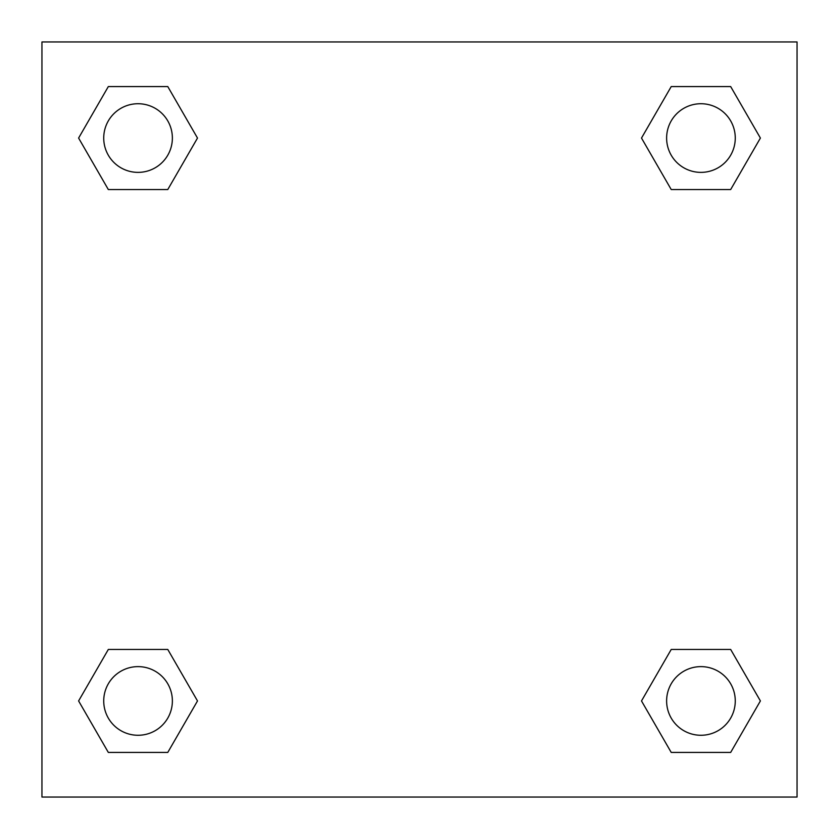 <?xml version="1.0" encoding="UTF-8"?>
<svg xmlns="http://www.w3.org/2000/svg" width="839" height="839" viewBox="0 0 839 839"><rect width="100%" height="100%" fill="white"/><g stroke="black" fill="none" stroke-linecap="round" stroke-linejoin="round"><path stroke-width="1.26" d="M730.675 189.541L671.221 189.541L730.675 189.541L760.396 138.057L730.675 189.541L671.221 189.541L641.499 138.057L671.221 86.574L641.499 138.057M108.325 86.574L167.779 86.574L108.325 86.574L167.779 86.574L197.501 138.057L167.779 189.541L108.325 189.541L167.779 189.541L108.325 189.541L78.604 138.057L108.325 86.574L78.604 138.057M108.325 649.459L167.779 649.459L108.325 649.459L78.604 700.943L108.325 649.459L167.779 649.459L197.501 700.943L167.779 752.426L108.325 752.426L167.779 752.426L108.325 752.426L78.604 700.943M696.989 649.459L671.221 649.459L696.989 649.459L671.221 649.459L641.499 700.943L671.221 649.459L730.675 649.459L671.221 649.459L730.675 649.459L760.396 700.943L730.675 752.426L671.221 752.426L730.675 752.426L671.221 752.426L641.499 700.943M797.05 41.95L41.95 41.95L41.95 797.05L797.05 797.05L797.05 41.95M671.221 86.574L730.675 86.574L671.221 86.574L730.675 86.574L760.396 138.057M735.268 700.943A34.326 34.326 0 0 0 683.785 671.221A34.326 34.326 0 0 0 683.785 730.675A34.326 34.326 0 0 0 735.268 700.943M172.373 700.943A34.326 34.326 0 0 0 120.889 671.221A34.326 34.326 0 0 0 120.889 730.675A34.326 34.326 0 0 0 172.373 700.943M735.268 138.057A34.326 34.326 0 0 0 683.785 108.325A34.326 34.326 0 0 0 683.785 167.779A34.326 34.326 0 0 0 735.268 138.057M172.373 138.057A34.326 34.326 0 0 0 120.889 108.325A34.326 34.326 0 0 0 120.889 167.779A34.326 34.326 0 0 0 172.373 138.057M142.011 649.459L167.779 649.459M696.989 189.541L671.221 189.541M167.779 189.541L142.011 189.541"/></g></svg>

